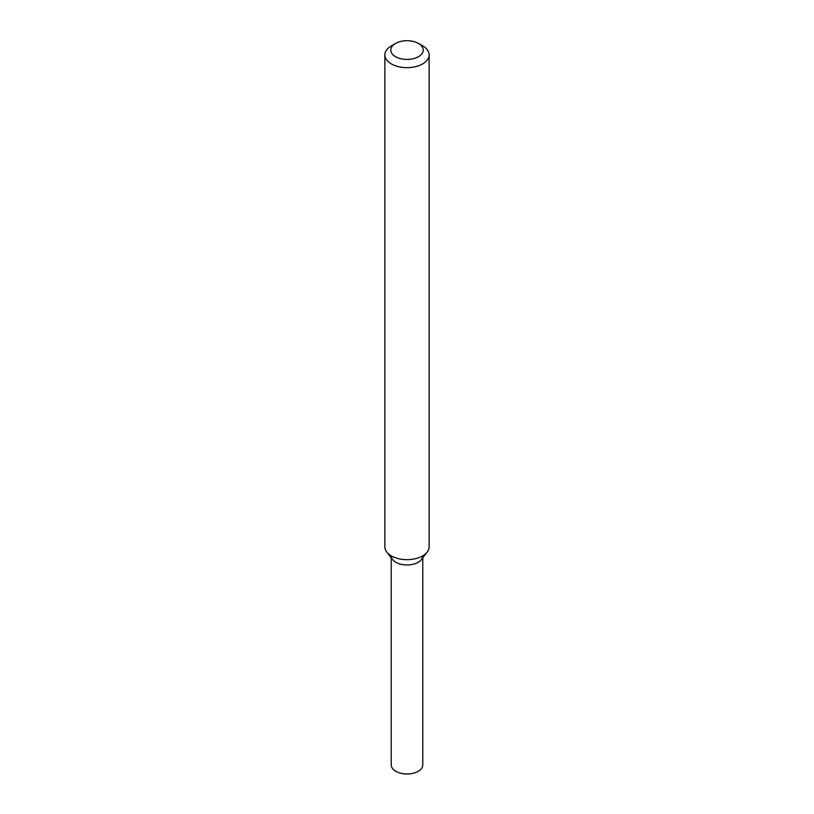 <?xml version="1.0" encoding="UTF-8"?>
<svg xmlns="http://www.w3.org/2000/svg" width="814" height="814" viewBox="0 0 814 814"><rect width="100%" height="100%" fill="white"/><g stroke="black" fill="none" stroke-linecap="round" stroke-linejoin="round"><path stroke-width="1.22" d="M418.467 43.447L422.639 45.849A22.12 12.77 180 0 1 429.12 54.884L429.12 546.886A22.12 12.77 180 0 1 427.197 552.106L421.408 559.574A15.781 9.107 180 0 1 418.162 562.301A15.781 9.107 180 0 1 392.592 559.574L386.803 552.106A22.12 12.77 180 0 1 384.88 546.886L384.88 54.884A22.12 12.77 180 0 1 391.361 45.849L395.533 43.447A16.219 9.371 180 0 1 418.467 43.447A16.219 9.371 180 0 1 418.467 56.695A16.219 9.371 180 0 1 395.533 56.695A16.219 9.371 180 0 1 395.533 43.447M427.197 552.106A22.12 12.77 180 0 1 422.639 555.921A22.12 12.77 180 0 1 386.803 552.106M429.12 54.884A22.12 12.77 180 0 1 422.639 63.919A22.12 12.77 180 0 1 398.534 66.687A22.12 12.77 180 0 1 384.88 54.884M422.781 557.804L422.781 764.885A15.781 9.107 180 0 1 418.162 771.326A15.781 9.107 180 0 1 400.956 773.3A15.781 9.107 180 0 1 391.219 764.885L391.219 557.804M422.781 555.86A15.781 9.107 180 0 1 418.162 562.301A15.781 9.107 180 0 1 400.956 564.275A15.781 9.107 180 0 1 391.219 555.86"/></g></svg>
